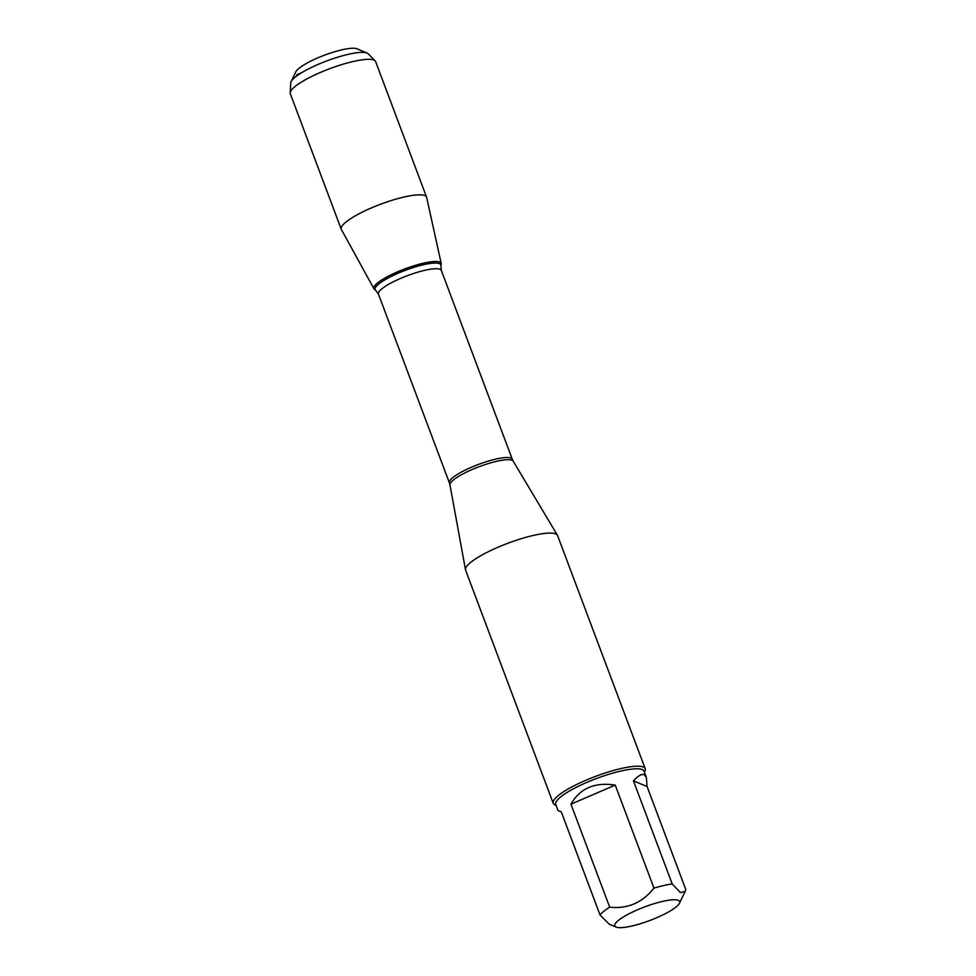 <?xml version="1.0" encoding="UTF-8"?>
<svg xmlns="http://www.w3.org/2000/svg" width="976" height="976" viewBox="0 0 976 976"><rect width="100%" height="100%" fill="white"/><g stroke="black" fill="none" stroke-linecap="round" stroke-linejoin="round"><path stroke-width="1.46" d="M625.726 927.2A34.66 7.271 159.4 0 0 658.556 916.915A34.66 7.271 159.4 0 0 679.467 903.264A34.66 7.271 159.4 0 0 678.332 900.323A34.66 7.271 159.4 0 0 637.706 909.705A34.66 7.271 159.4 0 0 616.076 927.078A34.66 7.271 159.4 0 0 625.726 927.2M647.088 786.546L646.344 777.311L644.136 774.651C641.647 773.712 638.097 775.786 633.461 780.885L647.088 786.546L685.811 889.575L685.14 891.454L680.455 892.625L672.183 883.914A47.165 9.882 159.4 0 0 653.957 888.123C642.33 902.763 627.568 909.107 609.683 907.18A47.165 9.882 159.4 0 0 600.033 914.963L609.195 924.15L616.076 927.078M600.033 914.963L561.31 811.934L558.04 810.495L555.747 804.395A47.165 9.882 -20.6 0 1 591.59 780.422A47.165 9.882 -20.6 0 1 642.22 769.576A47.165 9.882 -20.6 0 1 644.05 771.199L646.344 777.311M653.957 888.123L615.234 785.107C594.762 781.959 580 788.315 570.948 804.163L609.683 907.18M633.461 780.885L672.183 883.914M645.209 768.71L557.589 535.592A49.129 10.297 159.4 0 0 557.418 535.238A49.129 10.297 159.4 0 0 555.686 533.896A49.129 10.297 159.4 0 0 503.799 544.84A49.129 10.297 159.4 0 0 465.503 569.789A49.129 10.297 159.4 0 0 465.601 570.155L553.233 803.285A49.129 10.297 -20.6 0 1 590.565 778.311A49.129 10.297 -20.6 0 1 643.318 767.026A49.129 10.297 -20.6 0 1 645.209 768.71A49.129 10.297 -20.6 0 1 644.916 771.174L644.428 772.199M374.491 289.408A35.941 7.54 -20.6 0 1 404.857 268.9A35.941 7.54 -20.6 0 1 441.213 264.325L440.908 265.838A35.124 7.357 -20.6 0 0 405.382 270.315A35.124 7.357 -20.6 0 0 375.711 290.348L374.491 289.408M556.125 805.395L555.076 804.944A49.129 10.297 -20.6 0 1 555.076 804.944A49.129 10.297 -20.6 0 1 553.233 803.285M570.948 804.163L615.234 785.107M440.932 265.13A35.941 7.54 159.4 0 0 441.213 263.532A35.941 7.54 159.4 0 0 439.761 262.08A35.941 7.54 159.4 0 0 400.685 270.535A35.941 7.54 159.4 0 0 373.967 288.811A35.941 7.54 159.4 0 0 375.235 289.823M441.213 263.532L426.658 197.42A45.579 9.553 159.4 0 0 426.573 197.152A45.579 9.553 159.4 0 0 424.816 195.59A45.579 9.553 159.4 0 0 375.894 206.058A45.579 9.553 159.4 0 0 341.246 229.226A45.579 9.553 159.4 0 0 341.368 229.482L373.967 288.811M426.573 197.152L375.65 61.647A45.579 9.553 159.4 0 0 375.15 60.89A45.579 9.553 159.4 0 0 373.881 60.085A45.579 9.553 159.4 0 0 326.899 69.784A45.579 9.553 159.4 0 0 290.189 92.83A45.579 9.553 159.4 0 0 290.311 93.72L341.246 229.226M291.104 81.642L295.826 71.846A33.501 7.027 -20.6 0 1 324.459 55.181A33.501 7.027 -20.6 0 1 357.057 48.8A33.501 7.027 -20.6 0 1 357.082 48.812L367.098 53.082A41.553 8.711 159.4 0 0 367.049 53.058A41.553 8.711 159.4 0 0 326.618 60.988A41.553 8.711 159.4 0 0 291.104 81.642A41.553 8.711 159.4 0 0 290.75 82.911L290.189 92.83M375.15 60.89L368.208 53.802A41.553 8.711 159.4 0 0 367.098 53.082M373.869 287.31L375.101 289.555M302.084 72.456L296.924 74.676L296.204 76.348M449.973 484.95L449.399 482.864A33.587 7.039 -20.6 0 1 478.362 464.454A33.587 7.039 -20.6 0 1 512.278 459.232L513.217 461.184A33.806 7.088 159.4 0 0 512.034 460.257A33.806 7.088 159.4 0 0 476.325 467.797A33.806 7.088 159.4 0 0 449.973 484.95L465.503 569.789M512.278 459.232L441.323 270.437A33.587 7.039 159.4 0 0 407.395 275.671A33.587 7.039 159.4 0 0 378.432 294.081L375.711 290.348M679.467 903.264L685.14 891.466M513.217 461.184L557.418 535.238M449.399 482.864L378.432 294.081M441.323 270.437L440.908 265.838"/></g></svg>
